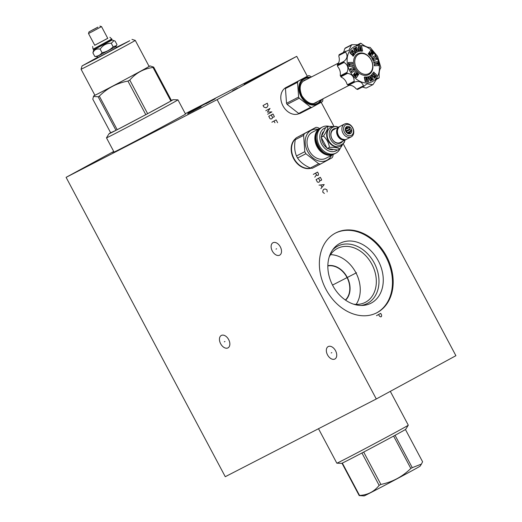 <?xml version="1.0" encoding="UTF-8"?>
<svg xmlns="http://www.w3.org/2000/svg" width="522" height="522" viewBox="0 0 522 522"><rect width="100%" height="100%" fill="white"/><g stroke="black" fill="none" stroke-linecap="round" stroke-linejoin="round"><path stroke-width="0.78" d="M113.718 151.458L66.098 177.35L225.263 476.703L376.29 398.978L455.902 355.697L343.319 143.968M185.31 113.685L296.737 56.343L217.126 99.63L376.29 398.978M66.098 177.35L217.126 99.63M185.48 114.011A40.566 0.45 152 0 1 185.584 113.998A40.566 0.45 152 0 1 172.854 121.156A40.566 0.45 152 0 1 134.761 141.482A40.566 0.45 152 0 1 113.94 152.085A40.566 0.45 152 0 1 114.011 152.013M244.094 84.303L267.695 71.912L244.094 84.303M188.135 112.85L211.253 100.713L188.135 112.85M187.607 113.816L201.081 106.742L187.607 113.816M333.943 126.317L321.174 102.312M307.321 76.251L296.737 56.343M327.516 354.862A7.054 4.515 61.5 0 1 328.162 346.595A7.054 4.515 61.5 0 1 335.548 350.725A7.054 4.515 61.5 0 1 334.902 358.992A7.054 4.515 61.5 0 1 327.516 354.862M272.301 251.017A7.054 4.515 61.5 0 1 272.947 242.75A7.054 4.515 61.5 0 1 280.334 246.88A7.054 4.515 61.5 0 1 279.688 255.147A7.054 4.515 61.5 0 1 272.301 251.017M220.636 343.73A7.054 4.515 61.5 0 1 221.282 335.463A7.054 4.515 61.5 0 1 228.669 339.6A7.054 4.515 61.5 0 1 228.023 347.867A7.054 4.515 61.5 0 1 220.636 343.73M335.196 233.23A44.892 34.491 -117.2 0 1 335.731 232.949A44.892 34.491 -117.2 0 1 386.763 256.739A44.892 34.491 -117.2 0 1 377.347 312.502A44.892 34.491 -117.2 0 1 376.819 312.782A44.892 34.491 -117.2 0 1 325.787 288.999A44.892 34.491 -117.2 0 1 335.196 233.23M311.236 168.169A16.926 13.004 -117.2 0 1 293.527 158.42A16.926 13.004 -117.2 0 1 295.889 138.337M299.289 113.555A14.623 11.236 -117.2 0 1 282.813 105.555A14.623 11.236 -117.2 0 1 285.952 87.533A14.623 11.236 -117.2 0 1 286.121 87.442A14.623 11.236 -117.2 0 1 286.369 87.318M335.372 233.138A44.892 34.491 -117.2 0 1 386.169 257.339A44.892 34.491 -117.2 0 1 376.63 312.874A44.892 34.491 62.8 0 1 376.46 312.965M339.731 243.474A33.708 25.898 -117.2 0 1 378.313 260.863A33.708 25.898 -117.2 0 1 371.383 302.995A33.708 25.898 62.8 0 1 362.757 305.429A33.708 25.898 62.8 0 1 332.527 285.084A33.708 25.898 62.8 0 1 333.545 248.668A33.708 25.898 62.8 0 1 339.731 243.474M332.507 250.058A32.253 24.782 62.8 0 1 337.329 246.345A32.253 24.782 -117.2 0 1 374.241 262.984A32.253 24.782 -117.2 0 1 367.612 303.302A32.253 24.782 62.8 0 1 361.022 305.461M353.616 304.176A30.348 23.314 62.8 0 0 365.269 302.368A30.348 23.314 62.8 0 0 365.628 302.179A30.348 23.314 -117.2 0 0 371.997 264.478A30.348 23.314 -117.2 0 0 337.499 248.4A30.348 23.314 -117.2 0 0 337.14 248.589A30.348 23.314 62.8 0 0 329.252 256.831M330.543 254.645A30.348 23.314 -117.2 0 1 356.043 272.986A30.348 23.314 -117.2 0 1 356.148 304.391M285.449 87.826A14.623 11.236 -117.2 0 1 285.847 87.676M299.152 113.535A14.623 11.236 -117.2 0 1 298.799 113.77M327.842 265.939A19.66 15.105 -117.2 0 1 347.065 277.606A19.66 15.105 -117.2 0 1 345.388 300.026M327.849 265.685A19.888 15.282 -117.2 0 1 347.3 277.482A19.888 15.282 -117.2 0 1 345.597 300.176M92.198 30.139L97.908 27.144L92.198 30.139M97.94 27.19L89.001 31.875L97.94 27.19M89.001 31.875L88.499 33.525L92.283 31.601L101.516 26.602L99.865 26.1M94.743 45.264L107.76 38.341M94.723 45.231L107.741 38.308M93.405 49.283L93.699 49.838L112.132 40.037L111.838 39.483L93.112 49.192L111.923 39.189L109.861 37.258M112.132 40.037L115.088 41.062L116.967 44.592L116.491 45.571L113.137 46.778L111.264 43.248L113.998 40.605M93.699 49.838L92.916 52.905C94.26 49.636 96.681 48.389 100.178 49.172C102.795 45.173 106.495 43.196 111.264 43.248M115.858 46.582L116.426 47.659L103.082 54.875L97.614 57.661L97.046 56.585L115.858 46.582L116.491 45.571M97.046 56.585L94.795 56.435C97.829 56.343 100.25 55.104 102.051 52.696C106.364 51.88 110.057 49.91 113.137 46.778M102.051 52.696L100.178 49.172M97.477 57.4L82.065 65.922L96.44 58.608L129.743 40.729L116.289 47.398M125.639 45.819A30.7 0.346 -28 0 0 135.276 40.396A30.7 0.346 -28 0 0 135.27 40.396L149.096 66.392A30.7 0.346 152 0 1 139.465 71.814A30.7 0.346 152 0 1 110.631 87.194A30.7 0.346 152 0 1 94.88 95.219L81.06 69.224A30.7 0.346 152 0 0 96.811 61.198A30.7 0.346 152 0 0 125.639 45.819M94.841 95.141A31.725 0.352 -28 0 0 93.98 95.689A31.725 0.352 -28 0 0 100.576 92.453A31.725 0.352 -28 0 0 131.929 75.899A31.725 0.352 -28 0 0 149.99 65.909A31.725 0.352 -28 0 0 149.057 66.314M110.644 132.751L115.995 130.337A36.286 0.405 -28 0 1 109.046 133.736A36.286 0.405 -28 0 1 110.644 132.751L92.785 99.167L93.49 96.479L98.136 96.753A36.286 0.405 -28 0 0 98.73 96.446A36.286 0.405 -28 0 0 99.343 96.133C107.31 88.172 116.843 83.155 127.936 81.08A36.286 0.405 -28 0 0 129.782 80.094C135.968 72.943 143.713 68.728 153.024 67.455A36.286 0.405 -28 0 0 153.664 67.097L149.99 65.909M109.046 133.736L106.481 137.834A40.468 0.45 -28 0 0 106.481 137.847A40.468 0.45 -28 0 0 114.892 133.697A40.468 0.45 152 0 0 154.577 112.752A40.468 0.45 152 0 0 177.95 99.846A40.468 0.45 152 0 1 177.95 99.846L173.108 99.676A36.286 0.405 -28 0 0 171.399 100.446M98.136 96.753L115.995 130.337A36.286 0.405 -28 0 0 116.589 130.03A36.286 0.405 152 0 0 117.202 129.71L99.343 96.133M173.108 99.676A36.286 0.405 -28 0 1 171.516 100.674A36.286 0.405 152 0 1 170.877 101.04L147.641 113.672L129.782 80.094M127.936 81.08L145.795 114.664L117.202 129.71A36.286 0.405 -28 0 0 145.795 114.664A36.286 0.405 152 0 0 147.641 113.672A36.286 0.405 -28 0 0 170.877 101.04L153.024 67.455M171.516 100.674L153.664 67.097M94.795 56.435L92.916 52.905M390.306 391.356L408.289 425.182A40.468 0.45 152 0 1 408.289 425.189A40.468 0.45 152 0 1 395.591 432.327A40.468 0.45 -28 0 1 357.903 452.437A40.468 0.45 -28 0 1 336.834 463.184A40.468 0.45 -28 0 0 336.834 463.184L318.505 428.719M336.834 463.184L341.662 463.353A36.286 0.405 152 0 0 342.001 463.229A36.286 0.405 -28 0 0 342.334 463.079A36.286 0.405 152 0 0 361.929 452.992A36.286 0.405 -28 0 0 363.69 452.065A36.286 0.405 152 0 0 393.621 436.079A36.286 0.405 -28 0 0 394.345 435.687A36.286 0.405 152 0 0 395.05 435.302L412.263 467.666A36.286 0.405 152 0 1 411.551 468.051A36.286 0.405 152 0 1 410.827 468.443C402.416 476.716 392.44 482.041 380.903 484.429A36.286 0.405 152 0 1 379.135 485.362C374.17 491.665 367.638 495.026 359.541 495.443A36.286 0.405 152 0 1 359.214 495.593L364.134 495.9A31.725 0.352 152 0 0 380.649 487.476A31.725 0.352 152 0 0 410.194 471.712A31.725 0.352 152 0 0 420.145 466.12L421.417 464.084L412.263 467.666M393.621 436.079L410.827 468.443M363.69 452.065L380.903 484.429M405.437 429.502L422.592 461.768L421.417 464.084M408.289 425.189L405.724 429.286A36.286 0.405 152 0 1 395.05 435.302M342.001 463.229L359.214 495.593M342.334 463.079L359.541 495.443M361.929 452.992L379.135 485.362M323.301 131.746A10.655 8.182 62.8 0 0 321.598 135.87M321.532 138.271A10.655 8.182 62.8 0 0 326.439 147.537M328.703 148.927A10.655 8.182 62.8 0 0 332.664 149.684M325.526 127.753A12.717 9.768 62.8 0 0 321.669 144.183A12.717 9.768 62.8 0 0 337.284 150.049M329.075 126.357A14.681 11.282 62.8 0 0 322.42 127.035A14.681 11.282 62.8 0 0 319.229 145.481A14.681 11.282 62.8 0 0 335.855 153.148A14.681 11.282 62.8 0 0 340.005 148.757M309.161 150.662A14.681 11.282 62.8 0 0 325.787 158.329L333.643 154.29A14.681 11.282 62.8 0 0 333.812 154.199A14.681 11.282 62.8 0 0 334.165 153.997L333.643 154.29A14.681 11.282 62.8 0 1 317.011 146.623A14.681 11.282 62.8 0 1 320.032 128.268A14.681 11.282 62.8 0 1 320.201 128.177L320.749 127.923A14.681 11.282 62.8 0 0 320.201 128.177L312.352 132.216A14.681 11.282 -117.2 0 0 309.161 150.662M331.509 155.386A16.906 12.985 62.8 0 1 307.66 151.478A16.906 12.985 -117.2 0 1 306.531 135.374A16.906 12.985 -117.2 0 1 318.074 129.273M316.032 127.329L296.104 137.919A19.223 14.766 -117.2 0 0 295.289 139.687L303.621 135.4A19.223 14.766 -117.2 0 1 304.437 133.632L316.032 127.329A19.223 14.766 -117.2 0 1 317.937 127.616L319.51 128.536M303.621 135.4L304.809 151.68A19.223 14.766 -117.2 0 0 305.331 152.724A19.223 14.766 62.8 0 0 305.899 153.736L318.681 163.712A19.223 14.766 62.8 0 0 320.586 164.006L332.175 157.703A19.223 14.766 62.8 0 0 332.99 155.934L333.082 154.577M296.104 137.919L304.437 133.632M295.289 139.687C294.14 145.912 294.538 151.334 296.476 155.967L304.809 151.68M296.476 155.967A19.223 14.766 -117.2 0 0 296.998 157.011A19.223 14.766 62.8 0 0 297.566 158.022L305.899 153.736M297.566 158.022C300.287 162.146 304.541 165.474 310.342 168.006A19.223 14.766 62.8 0 0 312.254 168.293L320.586 164.006M310.342 168.006L318.681 163.712M295.713 138.702A16.808 12.913 62.8 0 0 293.99 158.512A16.808 12.913 62.8 0 0 310.838 168.104M295.811 138.493A16.808 12.913 62.8 0 0 293.305 141.155M307.445 168.639A16.808 12.913 62.8 0 0 311.066 168.143M332.795 126.5L327.927 126.37C327.744 128.927 326.257 132.157 323.464 136.059C326.765 139.139 328.762 142.891 329.454 147.321C334.243 147.171 337.727 147.7 339.9 148.894L342.399 144.953M339.9 148.894L337.63 150.068L327.177 148.489L321.193 137.227L325.656 127.544L327.927 126.37M327.177 148.489L329.454 147.321M321.193 137.227L323.464 136.059M328.677 129.051A10.44 8.019 62.8 0 0 328.103 140.627A10.44 8.019 62.8 0 0 337.851 146.891M330.909 127.198A10.655 8.182 62.8 0 0 330.844 127.237A10.655 8.182 62.8 0 0 330.713 127.303A10.655 8.182 62.8 0 0 328.482 140.535A10.655 8.182 62.8 0 0 340.592 146.18A10.655 8.182 62.8 0 0 340.657 146.147M338.38 127.205A9.735 7.478 62.8 0 0 332.664 127.329A9.735 7.478 62.8 0 0 330.667 139.498A9.735 7.478 62.8 0 0 341.806 144.522A9.735 7.478 62.8 0 0 344.996 140.066M336.031 128.412A7.863 6.042 62.8 0 0 333.545 128.986A7.863 6.042 62.8 0 0 331.933 138.813A7.863 6.042 62.8 0 0 340.931 142.865A7.863 6.042 62.8 0 0 342.654 141.273M340.272 142.493A7.236 5.559 -117.2 0 1 340.187 142.539A7.236 5.559 -117.2 0 1 331.966 138.708A7.236 5.559 -117.2 0 1 333.486 129.724A7.236 5.559 -117.2 0 1 333.571 129.678A7.236 5.559 -117.2 0 1 333.656 129.632M346.262 139.387A7.236 5.559 -117.2 0 1 345.936 139.583A7.236 5.559 -117.2 0 1 345.851 139.628A7.236 5.559 -117.2 0 1 337.63 135.792A7.236 5.559 -117.2 0 1 339.143 126.807A7.236 5.559 -117.2 0 1 339.228 126.761A7.236 5.559 -117.2 0 1 339.665 126.572M346.784 139.146A7.236 5.559 -117.2 0 1 346.699 139.191A7.236 5.559 -117.2 0 1 338.478 135.355A7.236 5.559 -117.2 0 1 339.998 126.37A7.236 5.559 -117.2 0 1 340.083 126.324A7.236 5.559 -117.2 0 1 340.168 126.285M351.241 136.855A7.236 5.559 -117.2 0 1 351.156 136.901A7.236 5.559 -117.2 0 1 342.928 133.064A7.236 5.559 -117.2 0 1 344.448 124.079A7.236 5.559 -117.2 0 1 344.533 124.034A7.236 5.559 -117.2 0 1 352.755 127.87A7.236 5.559 -117.2 0 1 351.241 136.855M345.714 124.797A6.016 4.62 -117.2 0 1 352.598 127.903A6.016 4.62 -117.2 0 1 351.358 135.42A6.016 4.62 -117.2 0 1 344.474 132.32A6.016 4.62 -117.2 0 1 345.714 124.797M346.693 126.637A3.928 3.021 62.8 0 0 345.381 128.549A3.928 3.021 62.8 0 0 347.972 133.586A3.928 3.021 62.8 0 0 350.379 133.58A3.928 3.021 62.8 0 0 351.189 128.666A3.928 3.021 62.8 0 0 346.693 126.637M345.603 128.334L347.274 127.472L346.536 127.055L345.564 128.405A3.165 2.434 62.8 0 0 345.323 128.921M347.639 133.417L347.711 133.436A3.165 2.434 62.8 0 0 348.285 133.521L349.949 133.469L350.001 132.595A3.165 2.434 -117.2 0 0 350.242 132.059L351.215 130.709L350.066 129.658A3.165 2.434 -117.2 0 0 349.74 129.032L349.512 127.505L347.854 127.564A3.165 2.434 -117.2 0 0 347.274 127.472M345.349 128.849L347.854 127.564M349.74 129.032L346.288 130.807A3.165 2.434 62.8 0 0 345.329 129.795M346.934 132.901A3.165 2.434 62.8 0 0 346.621 131.433L350.066 129.658M347.626 133.41L350.242 132.059M348.2 133.521L350.001 132.595M349.512 127.505L345.31 129.476M346.288 130.807L345.603 129.515M347.143 133.077L346.621 131.433M351.215 130.709L347.306 132.725M354.673 48.037L353.459 48.67L353.792 48.5L355.984 52.689L358.66 51.28L356.467 47.084L355.567 47.561L357.309 50.902L356.415 51.371L354.673 48.037L353.792 48.5M372.499 81.536A19.653 15.099 -117.2 0 1 350.001 71.397A19.653 15.099 -117.2 0 1 354.046 46.83A19.653 15.099 -117.2 0 1 376.538 56.97A19.653 15.099 -117.2 0 1 372.499 81.536M374.972 75.383L375.357 75.775L374.052 77.615L374.711 78.287L377.001 75.344L375.135 73.426L373.7 75.161M375.135 73.426L373.824 75.292L373.093 74.548L374.411 72.689L373.759 72.016L371.462 74.959L373.543 77.099L375.188 75.083L375.69 75.605L374.391 77.445L375.044 78.117M371.233 75.331L368.219 76.917L370.411 81.106L371.651 80.46L369.902 77.119L370.803 76.649L372.545 79.983L373.419 79.52L371.233 75.331L368.558 76.741L370.744 80.936M370.47 76.825L372.206 80.16L372.545 79.983M366.751 76.93L367.488 80.558L366.379 80.584L365.641 76.943L364.278 77.145L365.191 81.719L368.369 81.621L368.702 81.445L367.788 76.884L366.411 77.099L367.123 80.564M356.18 73.315L357.981 75.155L358.764 74.352L355.9 71.416L354.471 73.432L356.376 75.383L356.03 75.873L354.125 73.928L353.681 74.561L356.546 77.491L357.824 75.683L355.9 73.713L356.396 73.015L358.32 74.985M355.9 71.416L354.138 73.609L355.906 75.749M354.125 73.928L353.342 74.731L356.206 77.667L356.546 77.491M353.479 67.136L349.929 69.008L350.543 70.183L353.44 68.656L354.046 69.831L351.489 71.175L352.089 72.323L355.299 70.627L353.479 67.136L350.269 68.832L350.882 70.007M353.1 68.832L353.714 70L351.156 71.351L351.75 72.493L352.089 72.323M349.655 63.873L352.67 63.625L352.422 62.392L348.598 62.49L349.368 66.287L353.185 66.19L352.924 64.943L349.89 65.041L349.623 63.71L352.67 63.625M348.598 62.49L348.259 62.666L349.035 66.464L353.185 66.19M353.185 53.029L353.786 53.649L352.467 55.508L353.12 56.18L355.417 53.231L353.335 51.097L352.03 52.937L351.521 52.415L352.826 50.575L352.174 49.903L350.21 52.676L352.076 54.595L353.394 52.729L354.118 53.472L352.807 55.332L353.459 56.004M353.335 51.097L351.906 52.813M352.174 49.903L349.877 52.852L351.743 54.764L352.076 54.595M356.467 47.084L355.234 47.737L356.976 51.071L356.409 51.371M353.459 48.67L355.652 52.866L355.984 52.689M358.51 46.575L358.177 46.745L359.09 51.306L360.467 51.091L359.723 47.463L360.839 47.437L361.576 51.078L362.607 51.052L361.687 46.478L358.51 46.575L359.43 51.136L360.467 51.091M359.756 47.626L360.506 47.606L361.237 51.254L362.607 51.052M370.972 52.448L372.754 54.268L373.537 53.459L370.672 50.53L369.061 52.507L370.979 54.477L370.698 54.882M369.061 52.507L369.393 52.337L371.318 54.308L370.822 55.006L368.897 53.035L368.114 53.844L370.979 56.774L372.741 54.588L370.835 52.637L371.188 52.148L373.086 54.092M375.129 55.697L371.579 57.57L373.4 61.054L373.739 60.885L376.949 59.188L376.336 58.014L373.778 59.364L373.165 58.19L375.723 56.846L375.129 55.697L371.912 57.394L373.739 60.885M376.336 58.014L373.778 59.358M376.988 63.155L377.328 62.979L377.595 64.31L374.548 64.395L374.209 64.571L374.457 65.805L378.62 65.531L377.843 61.733L373.693 62.001L373.954 63.247L376.988 63.155L377.223 64.323M368.793 74.561A11.752 9.031 -117.2 0 1 355.338 68.499A11.752 9.031 -117.2 0 1 357.753 53.805A11.752 9.031 -117.2 0 1 371.207 59.867A11.752 9.031 -117.2 0 1 368.793 74.561M351.691 44.722A22.603 17.363 62.8 0 0 351.613 44.768L348.879 50.301L345.525 51.463A22.603 17.363 62.8 0 0 345.447 51.632L345.518 52.076C347.913 55.476 347.404 58.562 343.998 61.335L343.776 61.779A22.603 17.363 62.8 0 0 343.789 62.001L344.076 62.425C347.867 64.911 348.84 68.225 346.993 72.356L346.993 72.878A22.603 17.363 62.8 0 0 347.097 73.08L347.535 73.367C351.985 74.137 354.177 76.78 354.118 81.308L354.308 81.778A22.603 17.363 62.8 0 0 354.477 81.908L354.967 81.974C359.162 80.675 361.987 81.947 363.449 85.797L363.769 86.097A22.603 17.363 62.8 0 0 363.958 86.13L367.025 83.833L372.838 84.681A22.603 17.363 62.8 0 0 372.917 84.636A22.603 17.363 62.8 0 0 372.995 84.597L377.086 78.365L379.083 77.902A22.603 17.363 62.8 0 0 379.161 77.732L379.226 77.217C378.887 72.754 379.396 69.667 380.753 67.958L380.832 67.586A22.603 17.363 62.8 0 0 380.812 67.364L377.615 56.487A22.603 17.363 62.8 0 0 377.51 56.285L370.3 47.587A22.603 17.363 62.8 0 0 370.124 47.45L369.778 47.319C367.645 47.561 364.813 46.288 361.296 43.496L360.839 43.267A22.603 17.363 62.8 0 0 360.65 43.235L359.012 44.794L351.769 44.683A22.603 17.363 62.8 0 0 351.691 44.722M345.923 51.202L339.111 54.758A22.603 17.363 62.8 0 0 339.032 54.934L345.447 51.632M363.769 86.097L357.355 89.399A22.603 17.363 62.8 0 0 357.544 89.425L364.389 85.941M372.832 84.681L366.424 87.983L364.937 87.853A8.848 6.793 62.8 0 0 362.137 87.141M375.383 79.859L379.083 77.902M360.65 43.235L356.493 45.342M352.252 44.677L345.355 47.985A22.603 17.363 62.8 0 0 345.199 48.07L351.613 44.768M345.355 47.985L351.776 44.683M343.235 52.546A8.848 6.793 62.8 0 0 344.474 49.375L345.199 48.07M339.032 54.934L338.843 56.383A8.848 6.793 -117.2 0 1 337.512 64.487L337.362 65.08A22.603 17.363 62.8 0 0 337.375 65.296L343.789 62.001M337.375 65.296L337.662 66.555A8.848 6.793 -117.2 0 1 340.22 75.246L340.579 76.179A22.603 17.363 62.8 0 0 340.683 76.382L347.097 73.08M340.683 76.382L341.244 77.171A8.848 6.793 -117.2 0 1 347.006 84.127L347.893 85.079A22.603 17.363 62.8 0 0 348.063 85.21L354.477 81.908M348.063 85.21L348.631 85.393A8.848 6.793 -117.2 0 1 356.05 88.74L357.355 89.399M303.556 81.034A12.345 9.481 62.8 0 0 303.412 81.106A12.345 9.481 62.8 0 0 303.262 81.184A12.345 9.481 62.8 0 0 302.819 81.452M314.087 103.343A12.345 9.481 62.8 0 0 314.707 103.056A12.345 9.481 62.8 0 0 314.851 102.984M304 80.525A12.619 9.696 -117.2 0 1 305.357 80.107M316.652 102.058A12.619 9.696 -117.2 0 1 315.523 102.919M304.45 80.264A12.619 9.696 -117.2 0 1 306.297 79.625M317.591 101.575A12.619 9.696 -117.2 0 1 316.078 102.658A12.619 9.696 62.8 0 1 315.999 102.704M304.489 80.212A12.645 9.716 -117.2 0 1 306.388 79.572L304.372 80.303C299.765 83.383 298.962 88.603 301.964 95.957C307.027 102.919 311.771 105.131 316.208 102.593L317.676 101.529M317.689 101.522A12.645 9.716 -117.2 0 1 316.325 102.553M320.769 99.937A13.84 10.629 -117.2 0 1 317.343 103.376A13.84 10.629 -117.2 0 1 317.18 103.467A13.84 10.629 62.8 0 0 317.33 103.389A13.84 10.629 62.8 0 0 320.756 99.95M309.455 77.993A13.84 10.629 62.8 0 0 304.509 78.861A13.84 10.629 -117.2 0 1 309.474 77.987M317.18 103.467A13.84 10.629 -117.2 0 1 301.448 96.133A13.84 10.629 -117.2 0 1 304.352 78.946A13.84 10.629 -117.2 0 1 304.515 78.861M321.806 99.408A14.583 11.203 -117.2 0 1 317.696 104.041A14.583 11.203 62.8 0 1 301.005 96.518A14.583 11.203 62.8 0 1 304 78.287A14.583 11.203 -117.2 0 1 310.505 77.458M311.497 76.943L309.533 75.801A16.665 12.809 -117.2 0 0 308.495 75.644L285.899 87.579A16.665 12.809 62.8 0 0 285.456 88.544L286.526 103.291A16.665 12.809 62.8 0 0 287.12 104.413L299.217 98.188L310.792 107.225A16.665 12.809 62.8 0 0 311.836 107.382L322.335 101.673A16.665 12.809 -117.2 0 0 322.779 100.713L322.909 98.841M308.495 75.644L297.99 81.354A16.665 12.809 62.8 0 0 297.547 82.319L298.623 97.066A16.665 12.809 62.8 0 0 299.217 98.188M285.899 87.579L297.99 81.354M287.12 104.413L298.695 113.45A16.665 12.809 62.8 0 0 299.739 113.607L311.836 107.382M298.695 113.45L310.792 107.225M286.526 103.291L298.623 97.066M285.456 88.544L297.547 82.319M374.052 77.615L374.391 77.445M375.357 75.775L375.69 75.605M371.462 74.959L371.794 74.79L373.882 76.923M373.759 72.016L371.794 74.79M368.219 76.917L368.558 76.741M365.191 81.719L368.702 81.445M364.61 76.969L365.531 81.543M353.342 74.731L353.681 74.561M356.043 75.559L356.376 75.383M354.138 73.609L354.471 73.432M351.156 71.351L351.489 71.175M353.714 70L354.046 69.831M349.929 69.008L350.269 68.832M349.035 66.464L349.368 66.287M349.877 52.852L350.21 52.676M352.467 55.508L352.807 55.332M353.786 53.649L354.118 53.472M356.976 51.071L357.309 50.902M355.234 47.737L355.567 47.561M359.09 51.306L359.43 51.136M361.237 51.254L361.576 51.078M360.506 47.606L360.839 47.437M370.979 54.477L371.318 54.308M370.672 50.53L369.393 52.337M368.114 53.844L368.447 53.668L371.318 56.604M368.897 53.035L368.447 53.668M371.579 57.57L371.912 57.394M374.033 61.831L374.294 63.077L377.328 62.979M373.954 63.247L374.294 63.077M374.457 65.805L378.62 65.531M374.548 64.395L374.796 65.628M358.614 54.295A10.929 8.398 62.8 0 0 356.363 67.951A10.929 8.398 62.8 0 0 368.871 73.589A10.929 8.398 62.8 0 0 371.116 59.932A10.929 8.398 62.8 0 0 358.614 54.295M113.848 151.706L112.432 152.45L113.855 151.719M253.431 79.703L253.137 79.148L253.431 79.703M232.551 90.776L235.207 89.334M233.876 90.058L237.458 88.218M197.277 108.348L196.983 107.793L197.277 108.348M210.346 101.444L205.805 103.832L210.346 101.444M211.273 100.903L213.067 99.983M212.604 100.178L215.188 98.828M192.938 111.186L192.677 110.703L192.938 111.186M331.829 352.631L331.229 352.957M276.614 248.785L276.014 249.111M224.949 341.499L224.349 341.832M356.017 272.999L356.526 272.738L356.017 272.999M355.56 273.234L332.527 285.084M378.587 314.512L379.514 316.247L380.773 316.906L381.478 316.521L381.634 315.092L380.714 313.357L376.466 315.666M315.445 173.239L317.089 175.477L318.335 175.242L318.492 173.819L317.565 172.084L313.317 174.394M316.365 174.974L314.799 177.167M320.332 177.291L316.091 179.601L317.383 182.028L318.459 182.335L319.516 181.76L319.855 180.677L321.454 180.26L321.624 179.718L320.332 177.291M318.564 178.25L319.855 180.677M320.886 188.618L324.208 184.579L319.04 185.153M320.828 185.075L321.93 187.157M327.19 191.907L326.974 189.786L325.18 188.971L323.934 189.205L323.053 190.125L322.733 192.089L324.364 193.44M267.277 103.232L263.029 105.542L263.767 106.932L265.567 107.741L266.814 107.512L268.027 105.509L267.277 103.232M267.642 114.22L271.89 111.91L267.427 112.1L270.044 108.439L265.796 110.749M272.993 113.992L268.752 116.302L270.044 118.729L271.12 119.042L272.177 118.461L272.517 117.385L274.115 116.961L274.285 116.419L272.993 113.992M271.225 114.957L272.517 117.385M277.606 122.67L276.131 119.89L271.884 122.2M274.011 121.045L274.931 122.781M348.539 130.108L345.851 131.492M93.112 49.192L111.812 38.98M335.855 153.148L334.713 153.736C322.25 161.174 307.947 133.834 321.102 127.72L321.278 127.622A14.681 11.282 62.8 0 0 321.102 127.72A14.681 11.282 62.8 0 0 318.087 146.069A14.681 11.282 62.8 0 0 334.713 153.736A14.681 11.282 62.8 0 0 334.889 153.644M315.901 138.343A13.761 10.57 62.8 0 0 322.87 151.882M317.265 131.72A14.074 10.812 62.8 0 0 317.422 146.121A14.074 10.812 62.8 0 0 329.049 154.623M319.51 128.83A14.485 11.132 62.8 0 0 317.141 146.271A14.485 11.132 62.8 0 0 332.71 154.479M292.496 155.001A16.436 12.626 62.8 0 0 295.713 161.246M330.844 127.237L330.974 127.166A10.655 8.182 62.8 0 0 330.85 127.231A10.655 8.182 62.8 0 0 328.619 140.464A10.655 8.182 62.8 0 0 340.722 146.114A10.655 8.182 62.8 0 0 340.853 146.043L344.239 142.519L345.081 140.02M344.872 48.494L351.482 45.094M338.915 55.476L345.518 52.076M343.998 61.335L337.388 64.735M343.776 61.779L337.362 65.08M337.466 65.824L344.076 62.425M346.993 72.356L340.39 75.755M346.993 72.878L340.579 76.179M340.925 76.767L347.535 73.367M354.118 81.308L347.508 84.708M354.308 81.778L347.893 85.079M348.363 85.373L354.967 81.974M363.449 85.797L356.846 89.197M285.032 88.14A14.505 11.145 62.8 0 0 284.908 88.198L285.821 87.729M299.099 113.522L298.186 113.992A14.505 11.145 62.8 0 0 298.303 113.926M94.769 45.316L88.499 33.525M107.786 38.4L101.516 26.602M93.001 48.983L92.668 46.399M131.975 39.385L135.27 40.396M82.065 65.922L81.06 69.224M93.98 95.689L93.49 96.479M185.512 114.07L177.95 99.846M114.044 152.072L106.481 137.847M321.102 127.72L322.42 127.035M338.465 127.159L335.887 126.383L330.974 127.166M345.851 139.628L340.187 142.539M339.228 126.761L333.571 129.678M344.872 139.668L341.042 138.839L339 137.032L337.382 133.932L337.219 130.187L338.628 127.538M351.156 136.901L346.699 139.191M344.533 124.034L340.083 126.324M356.396 45.342L360.448 43.261M378.939 78.072L375.331 79.925M345.721 51.267L339.235 54.608M357.727 89.412L364.206 86.078M303.412 81.106L338.537 63.031M314.707 103.056L349.185 85.314"/></g></svg>
